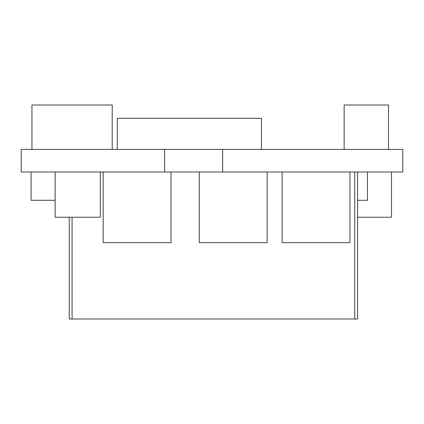 <?xml version="1.0" encoding="UTF-8"?>
<svg xmlns="http://www.w3.org/2000/svg" width="424" height="424" viewBox="0 0 424 424"><rect width="100%" height="100%" fill="white"/><g stroke="black" fill="none" stroke-linecap="round" stroke-linejoin="round"><path stroke-width="0.64" d="M164.613 149.391L21.2 149.391L21.2 172.001L164.613 172.001L164.613 149.391L402.8 149.391L402.8 172.001L164.613 172.001M222.642 172.001L222.642 149.391M69.255 217.231L69.255 318.991L357.575 318.991L357.575 172.001M282.103 172.001L282.103 242.671L349.943 242.671L349.943 172.001M199.28 172.001L199.28 242.671L267.12 242.671L267.12 172.001M103.175 172.001L103.175 242.671L171.015 242.671L171.015 172.001M55.12 172.001L55.12 217.231L100.345 217.231L100.345 172.001M55.12 200.271L31.095 200.271L31.095 172.001M357.575 200.271L367.465 200.271L367.465 172.001M357.575 217.231L391.495 217.231L391.495 172.001M388.527 149.391L388.527 105.009L344.145 105.009L344.145 149.391M112.217 149.391L112.217 105.009L31.943 105.009L31.943 149.391M261.465 149.391L261.465 118.296L117.305 118.296L117.305 149.391M354.745 318.991L354.745 172.001M72.08 318.991L72.08 217.231"/></g></svg>
